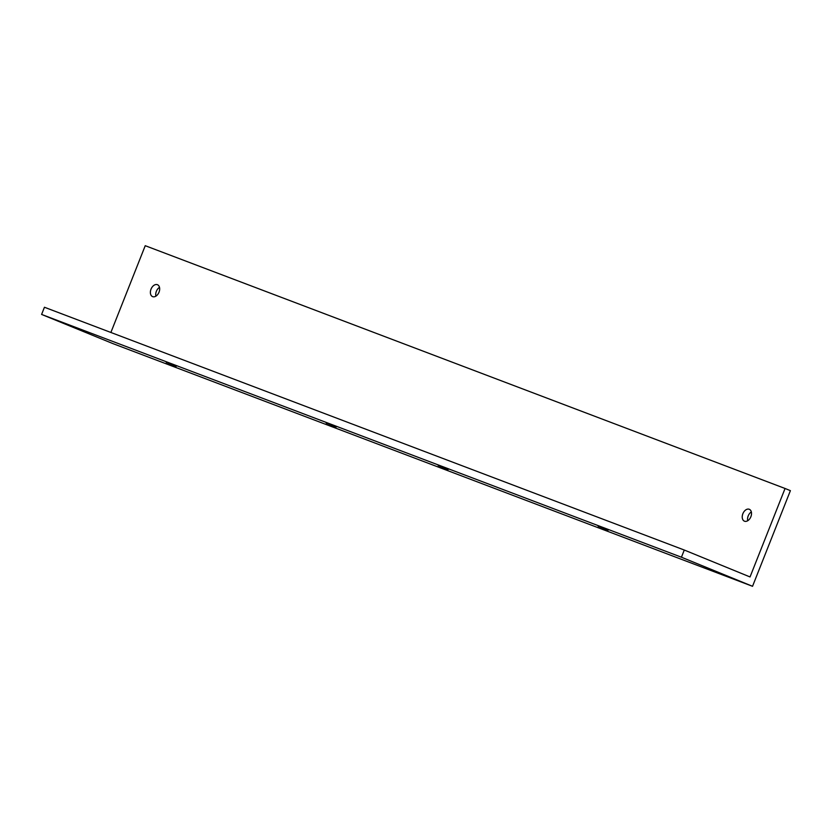 <?xml version="1.0" encoding="UTF-8"?>
<svg xmlns="http://www.w3.org/2000/svg" width="832" height="832" viewBox="0 0 832 832"><rect width="100%" height="100%" fill="white"/><g stroke="black" fill="none" stroke-linecap="round" stroke-linejoin="round"><path stroke-width="1.25" d="M448.167 469.487L438.183 465.608L448.167 469.487M336.19 427.003L326.217 423.124L336.19 427.003M608.119 530.182L598.146 526.302L608.119 530.182M176.238 366.309L166.254 362.43L176.238 366.309M155.896 296.161A6.427 4.274 112.3 0 1 156.364 291.335A6.427 4.274 112.3 0 1 159.494 287.362M159.026 292.188A6.427 4.274 112.3 0 1 152.589 296.618A6.427 4.274 112.3 0 1 151.029 289.151A6.427 4.274 112.3 0 1 157.466 284.721A6.427 4.274 112.3 0 1 159.026 292.188M747.739 520.728A6.427 4.274 112.3 0 1 748.207 515.902A6.427 4.274 112.3 0 1 751.338 511.93M750.87 516.755A6.427 4.274 112.3 0 1 744.442 521.186A6.427 4.274 112.3 0 1 742.872 513.718A6.427 4.274 112.3 0 1 749.31 509.288A6.427 4.274 112.3 0 1 750.87 516.755M785.065 488.478L750.038 576.95L684.278 550.035L44.439 307.258L41.6 314.434L112.694 343.522L752.534 586.3L790.4 490.662L785.065 488.478L145.236 245.7L110.885 332.467M684.278 550.035L681.429 557.211L41.6 314.434M681.429 557.211L752.534 586.3"/></g></svg>
